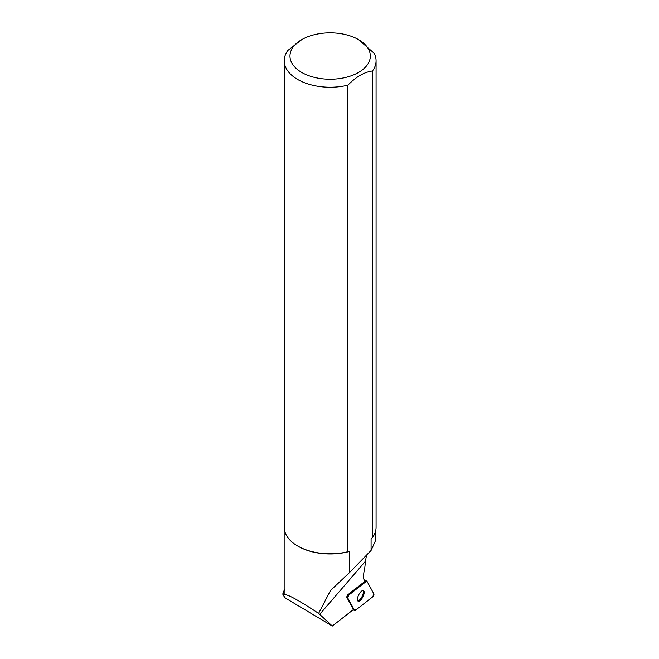 <?xml version="1.0" encoding="UTF-8"?>
<svg xmlns="http://www.w3.org/2000/svg" width="659" height="659" viewBox="0 0 659 659"><rect width="100%" height="100%" fill="white"/><g stroke="black" fill="none" stroke-linecap="round" stroke-linejoin="round"><path stroke-width="0.99" d="M347.697 597.886L354.567 610.473A1.82 0.717 116.8 0 0 354.707 610.613A1.82 0.717 116.8 0 0 355.308 610.44L372.706 596.848A1.82 0.717 116.8 0 0 373.727 595.357A1.82 0.717 116.8 0 0 373.884 593.907L367.022 581.32A1.82 0.717 116.8 0 0 366.882 581.18A1.82 0.717 116.8 0 0 366.28 581.353L348.883 594.945A1.82 0.717 116.8 0 0 347.861 596.436A1.82 0.717 116.8 0 0 347.697 597.886L346.898 597.482L352.936 608.554M363.389 595.785A5.923 2.323 116.8 0 0 363.471 590.612A5.923 2.323 116.8 0 0 358.718 594.846A5.923 2.323 116.8 0 0 358.117 601.181A5.923 2.323 116.8 0 0 363.389 595.785M284.952 588.775L282.933 592.935L283.444 594.451L282.925 594.813L285.322 598.018L332.309 626.05L353.875 609.204M284.952 531.953L284.952 593.833A45.199 26.096 0 0 0 284.993 594.92L283.444 594.451M332.309 626.05L318.618 613.381C298.321 600.077 287.11 593.924 284.993 594.92M363.389 582.581L348.084 594.542A1.82 0.717 116.8 0 0 347.062 596.024A1.82 0.717 116.8 0 0 346.898 597.482M364.625 581.353A23.436 9.201 -63.2 0 1 364.707 568.626L365.49 561.196L319.681 614.386M318.618 613.381L330.472 590.538L349.319 572.762L349.319 551.492A45.199 26.096 180 0 1 298.189 546.311L297.679 546.014A45.924 26.517 0 0 0 347.903 551.723L347.903 85.184C356.082 76.79 364.279 72.062 372.5 70.983L372.5 537.522L371.083 538.93L371.083 550.463L375.35 540.99L375.35 531.953M372.5 537.522A45.924 26.517 0 0 0 376.075 527.266L376.075 60.735A45.924 26.517 180 0 0 374.254 53.354L358.595 39.664A40.183 23.197 0 0 0 352.804 36.888A40.183 23.197 0 0 0 301.74 39.647A40.183 23.197 0 0 0 301.74 72.449A40.183 23.197 0 0 0 358.562 72.449A40.183 23.197 0 0 0 358.562 39.647L358.595 39.664M366.495 555.117L365.49 561.196M349.319 572.762L371.083 550.463M349.319 551.492L347.903 551.723M376.075 60.735A45.924 26.517 180 0 1 372.5 70.983M347.903 85.184A45.924 26.517 180 0 1 284.227 60.735A45.924 26.517 180 0 1 287.802 50.488L301.74 39.647M284.227 60.735L284.227 527.266A45.924 26.517 0 0 0 297.679 546.014M357.771 600.876A5.923 2.323 116.8 0 0 362.59 595.382A5.923 2.323 116.8 0 0 363.018 590.505M367.022 581.32C361.445 584.409 354.855 590.637 348.883 594.945L347.697 597.886L354.567 610.465C360.143 607.384 366.733 601.156 372.706 596.848L373.884 593.907L367.022 581.32M353.158 609.756L354.567 610.473M348.084 594.542L348.883 594.945M366.28 581.353L364.163 580.282M363.99 579.714L366.882 581.18M353.109 609.806L354.707 610.613M282.925 594.813L282.925 592.935"/></g></svg>
